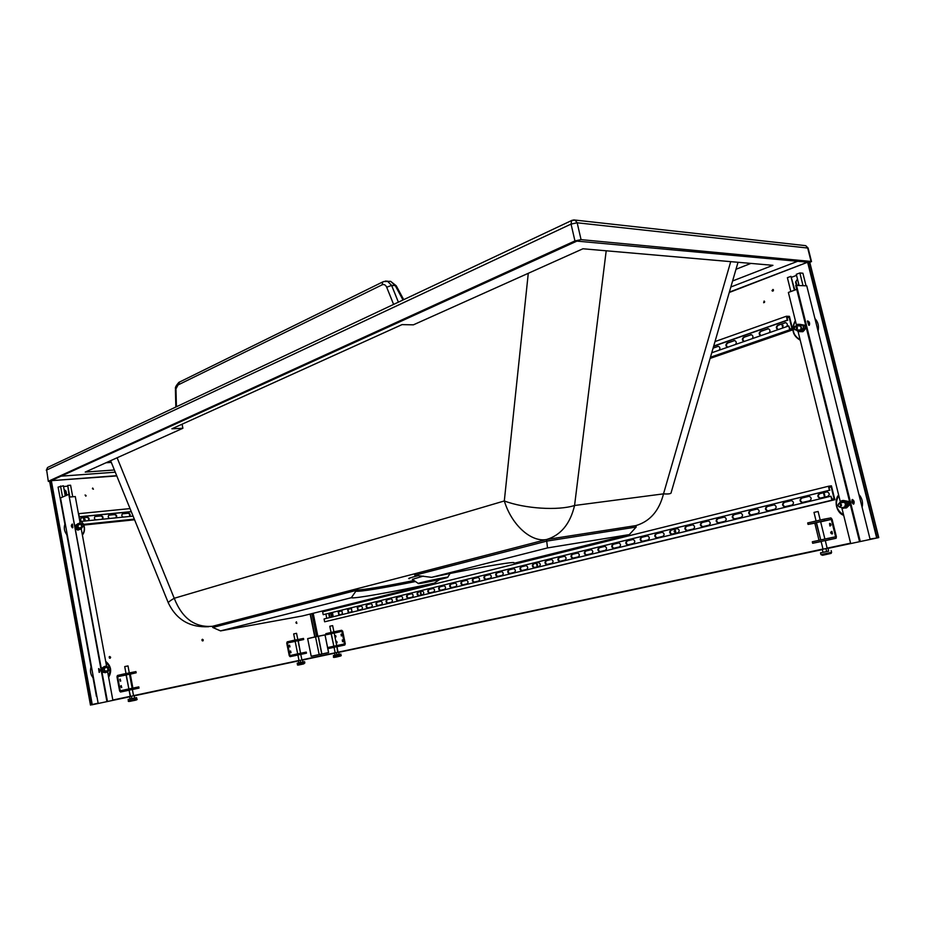 <?xml version="1.0" encoding="UTF-8"?>
<svg xmlns="http://www.w3.org/2000/svg" width="925" height="925" viewBox="0 0 925 925"><rect width="100%" height="100%" fill="white"/><g stroke="black" fill="none" stroke-linecap="round" stroke-linejoin="round"><path stroke-width="1.39" d="M117.117 457.771L174.235 598.278L504.31 500.957C524.706 508.681 558.203 510.831 574.564 505.489L663.514 493.858C668.81 494.228 671.365 493.765 671.18 492.47L738.023 262.284M807.664 262.203L576.888 241.113L51.153 480.676M730.715 261.648L663.514 493.858C659.155 510.866 649.94 521.446 635.857 525.608L636.192 527.053L629.324 534.592L514.554 563.152L513.757 562.562C508.577 562.192 472.062 568.69 431.605 577.339L414.828 575.246L414.527 573.812L546.536 539.529L212.53 626.283L212.762 627.497L356.472 590.335L356.183 588.971L212.53 626.283C194.955 627.74 182.19 618.409 174.235 598.278C169.957 600.764 168.003 602.348 168.385 603.054C176.467 619.75 189.891 627.636 208.645 626.711M418.944 583.571L418.458 583.582C414.712 583.548 451.18 575.789 447.665 577.373C446.232 578.275 422.713 583.34 418.944 583.571M444.266 577.894L421.522 582.923L444.266 577.894M809.872 262.735L811.063 261.451L581.062 239.644L574.945 240.928L571.049 224.081L577.165 222.786L575.038 220.069L573.569 219.93M49.661 481.567L48.32 481.405L46.655 470.016L571.049 224.081L571.627 220.532L572.39 220.185M811.063 261.451L807.664 247.865L805.733 245.657L804.472 245.518M581.062 239.644L577.165 222.786L808.115 248.085L805.733 245.657L575.038 220.069L571.627 220.532L48.285 467.137M402.999 300.001L395.252 285.582L396.293 285.871M385.274 281.084L387.459 281.177L391.622 285.409L395.252 285.582L390.651 281.339L387.957 281.35M383.528 281.558L390.651 281.339L396.247 285.802L403.716 299.665M48.32 481.405L46.655 470.016L47.545 467.495L46.296 470.328M179.566 382.037L175.426 389.911L175.843 407.035M398.386 302.174L391.622 285.409L386.696 287.236L393.611 304.417M574.945 240.928L48.678 481.104M356.403 590.023C363.964 589.849 383.17 586.681 414.018 580.507M355.697 591.214C360.808 591.734 380.742 588.508 415.498 581.536M220.543 630.896L351.327 597.712C352.853 599.122 392.801 592 434.345 583.12L302.348 615.981L220.543 630.896L212.762 627.497M351.327 597.712L356.472 590.335M434.345 583.12L439.699 579.501M606.199 250.791L574.564 505.489C570.205 523.827 560.862 535.182 546.536 539.529L635.857 525.608L546.536 539.529L547.507 547.924L629.324 534.592M431.605 577.339L547.507 547.924M414.828 575.246L546.883 541.09L636.192 527.053M514.554 563.152L513.213 562.562M61.004 476.178L115.267 472.178M797.708 261.266L730.854 286.993M114.376 469.981L85.204 472.085L182.884 428.263L171.888 428.807L402.017 324.617L413.406 324.837L582.958 248.767L772.93 265.325L732.6 280.98M750.892 263.405L735.999 269.279M105.993 462.766L111.301 462.408M182.086 424.182L182.884 428.263M328.595 652.564L325.022 634.943L315.564 636.747L307.655 638.643L318.212 636.296L321.75 654.079L318.2 636.308L325.045 634.943L328.618 652.553L311.205 656.264L319.183 654.622L315.529 636.828L319.183 654.622L321.738 654.079L312.43 656.068L317.784 654.923M318.755 654.738L327.415 652.888L318.431 654.808L321.9 654.044L318.35 636.273L321.9 654.044L328.56 652.645L318.743 654.738M313.193 613.287L317.853 636.296M311.956 613.587L316.593 636.55M310.43 613.969L315.055 636.862M310.141 614.038L314.778 636.932M67.421 486.203L63.547 486.515M66.773 495.222L66.022 491.117L64.091 489.475M80.232 523.388L75.283 496.552L69.849 497.026L67.722 485.44L70.589 485.22L72.717 496.771M96.431 696.409L93.032 677.817M65.27 495.881L63.409 485.787L58.09 487.105L64.877 524.151M66.831 534.8L91.032 666.925M64.126 489.695L65.617 491.302L66.369 495.407M67.722 485.44L68.924 494.343M60.53 486.018L62.553 497.06M791.65 277.222L796.541 275.384M797.454 279.049L795.593 282.079L797.489 279.223M796.356 285.166L795.593 282.079M790.829 291.548L787.383 277.673L790.933 276.344L794.853 290.068M806.045 285.79L802.9 273.222L799.859 272.968L796.275 274.32L799.015 285.316M796.101 282.113L796.853 285.166M794.39 290.23L790.933 276.344M803.004 285.582L799.859 272.968M129.188 516.508L129.558 516.347C130.633 514.762 130.24 513.676 128.367 513.086L122.435 513.814C121.372 515.283 121.718 516.37 123.464 517.087M115.718 517.873L116.099 517.711C117.186 516.115 116.781 515.017 114.885 514.439L108.849 515.179C107.774 516.659 108.121 517.757 109.89 518.474M102.016 519.272L102.421 519.098C103.507 517.48 103.103 516.381 101.183 515.803L95.032 516.566C93.945 518.058 94.304 519.168 96.096 519.873M88.095 520.694L88.499 520.509C89.609 518.879 89.193 517.769 87.251 517.191L80.984 517.977L80.591 520.359M81.388 521.133L82.071 521.307M78.452 513.699L130.055 508.6M83.978 525.053L134.588 519.781M122.458 513.814L127.939 513.259C129.812 513.837 130.217 514.924 129.142 516.508L129.558 516.347M108.873 515.167L114.469 514.601C116.365 515.179 116.77 516.277 115.683 517.873L116.099 517.711M95.067 516.543L100.767 515.965C102.687 516.543 103.103 517.642 102.004 519.272L102.421 519.098M81.03 517.942L86.834 517.352C88.777 517.931 89.193 519.041 88.095 520.683L88.06 520.694M79.041 516.902L131.315 511.722M78.718 513.583L79.307 516.751L131.269 511.606M83.747 524.359L134.322 519.11M81.597 521.353L133.096 516.104M789.152 317.298L787.117 317.229L787.314 320.108L786.366 316.246L789.418 316.35L792.76 329.843L789.719 329.786L788.759 325.912L789.985 328.826L792.02 328.872L789.152 317.298L787.291 317.957M713.152 347.939L718.355 346.32M719.176 350.182C720.332 348.517 720.089 347.233 718.459 346.343L717.534 346.401M727.674 347.21L727.351 347.21C725.466 345.904 725.443 344.493 727.281 342.967L734.681 340.585M735.502 344.482C736.682 342.805 736.45 341.522 734.808 340.62L733.837 340.666M744.186 341.452L743.827 341.452C741.919 340.123 741.908 338.7 743.781 337.174L751.343 334.746M752.175 338.666C753.366 336.989 753.135 335.694 751.482 334.769L750.476 334.815M761.032 335.578L760.639 335.567C758.72 334.226 758.72 332.792 760.616 331.254L768.351 328.768M769.172 332.734C770.398 331.058 770.167 329.739 768.502 328.803L767.449 328.849M778.226 329.578L777.798 329.566C775.867 328.202 775.867 326.756 777.798 325.218L785.707 322.675M786.539 326.687C787.776 324.999 787.557 323.669 785.88 322.721L784.782 322.767M792.76 329.843L710.111 358.414M789.719 329.786L710.458 357.235M718.054 346.401L713.094 348.147M734.357 340.666L727.802 342.978C725.998 344.424 725.986 345.823 727.767 347.187M750.984 334.827L744.301 337.174C742.451 338.642 742.44 340.065 744.255 341.429M767.958 328.861L761.136 331.266C759.252 332.746 759.24 334.179 761.09 335.555M785.29 322.779L778.318 325.23C776.387 326.733 776.376 328.178 778.26 329.566M788.759 325.912L711.753 352.772M786.366 316.246L715.002 341.579M787.314 320.108L713.695 346.054M787.834 320.119L713.638 346.274M326.756 618.305L325.889 614.05M831.159 486.897L829.182 487.186L829.424 490.238L828.442 486.261L831.413 485.833L834.847 499.72L831.887 500.194L830.904 496.205L832.142 499.118L834.107 498.806L831.159 486.897L829.228 487.371M332.491 613.125L328.791 614.038L329.439 617.241L333.15 616.339L332.572 613.113M338.943 614.928L338.099 611.749L341.938 610.812M338.585 614.998L342.516 614.061L341.857 610.835M348.401 612.639L347.546 609.436L351.442 608.488M348.043 612.708L352.032 611.76L351.361 608.5M358.01 610.315L357.131 607.089L361.097 606.118M357.628 610.384L361.687 609.413C362.854 608.164 362.681 607.054 361.189 606.106L361.016 606.129M367.768 607.945L367.375 608.014C365.872 607.066 365.699 605.968 366.878 604.696L370.902 603.713M367.375 608.014L371.492 607.043C372.671 605.771 372.509 604.661 370.994 603.713L370.809 603.724M377.666 605.54L377.273 605.621C375.747 604.661 375.573 603.551 376.764 602.268L380.857 601.273M377.273 605.621L381.458 604.626C382.649 603.343 382.488 602.221 380.961 601.262L380.765 601.285M387.725 603.1L387.321 603.181C385.771 602.221 385.598 601.088 386.812 599.805L390.974 598.787M387.321 603.181L391.576 602.175C392.79 600.88 392.628 599.758 391.067 598.787L390.87 598.81M397.947 600.626L397.519 600.707C395.958 599.735 395.784 598.602 397.01 597.307L401.242 596.278M397.519 600.707L401.855 599.678C403.092 598.382 402.918 597.238 401.346 596.267L401.138 596.29M408.33 598.105L407.89 598.186C406.306 597.215 406.133 596.07 407.382 594.763L411.683 593.711M407.89 598.186L412.296 597.145C413.556 595.839 413.382 594.694 411.787 593.711L411.579 593.734M418.886 595.55L418.424 595.631C416.817 594.648 416.643 593.492 417.915 592.173L422.286 591.11M418.424 595.631L422.91 594.578C424.182 593.26 424.008 592.104 422.401 591.11L422.182 591.133M429.605 592.948L429.131 593.029C427.5 592.046 427.327 590.878 428.622 589.549L433.062 588.473M429.131 593.029L433.686 591.954C434.981 590.624 434.819 589.468 433.178 588.462L432.946 588.485M444.15 585.779L440.046 586.785C438.739 588.115 438.901 589.283 440.543 590.3L440.011 590.393C438.358 589.398 438.196 588.219 439.502 586.889L444.012 585.779M440.011 590.393L444.647 589.306C445.966 587.965 445.792 586.785 444.139 585.779L443.896 585.803M451.573 587.618L451.076 587.71C449.4 586.704 449.226 585.525 450.556 584.172L455.146 583.051M451.076 587.71L455.794 586.6C457.135 585.248 456.962 584.068 455.273 583.051L455.031 583.074M462.315 584.982L467.113 583.848C468.478 582.496 468.304 581.305 466.605 580.276L462.338 581.316C460.985 582.669 461.159 583.86 462.858 584.889L462.315 584.982C460.615 583.964 460.442 582.773 461.795 581.42L466.466 580.276M473.75 582.207L478.63 581.062C480.017 579.686 479.844 578.483 478.109 577.454L473.773 578.518C472.397 579.882 472.571 581.085 474.294 582.114L473.75 582.207C472.028 581.178 471.854 579.987 473.23 578.611L477.982 577.454M485.371 579.385L490.342 578.217C491.753 576.842 491.58 575.627 489.822 574.575L485.394 575.662C483.995 577.05 484.168 578.252 485.914 579.293L485.371 579.385C483.625 578.356 483.451 577.142 484.85 575.766L489.683 574.587M497.199 576.518L502.252 575.327C503.686 573.939 503.512 572.714 501.732 571.662L497.211 572.772C495.788 574.159 495.962 575.373 497.743 576.425L497.199 576.518C495.43 575.477 495.245 574.252 496.679 572.864L501.593 571.662M509.224 573.604L514.369 572.39C515.838 570.991 515.664 569.754 513.849 568.69L509.236 569.823C507.79 571.222 507.964 572.448 509.767 573.512L509.224 573.604C507.42 572.552 507.247 571.315 508.692 569.916L513.71 568.702M521.457 570.632L526.695 569.407C528.187 567.985 528.013 566.748 526.175 565.672L521.469 566.817C520 568.239 520.174 569.476 522.001 570.54L521.457 570.632C519.63 569.569 519.457 568.332 520.925 566.921L526.024 565.672M534.465 567.522L533.898 567.615C532.048 566.539 531.875 565.291 533.378 563.868L538.57 562.597M533.898 567.615L539.24 566.366C540.755 564.932 540.582 563.683 538.72 562.597L538.419 562.631M547.137 564.447L546.571 564.539C544.686 563.452 544.513 562.192 546.039 560.758L551.323 559.475M546.571 564.539L552.005 563.267C553.543 561.833 553.37 560.562 551.485 559.463L551.173 559.498M560.03 561.325L559.452 561.417C557.555 560.319 557.382 559.047 558.931 557.602L564.308 556.283M559.452 561.417L565.002 560.111C566.562 558.665 566.389 557.393 564.481 556.283L564.146 556.318M573.153 558.133L572.575 558.226C570.644 557.116 570.471 555.832 572.055 554.376L577.535 553.046M572.575 558.226L578.229 556.908C579.825 555.451 579.651 554.156 577.709 553.046L577.362 553.081M586.519 554.896L585.93 554.988C583.976 553.867 583.802 552.572 585.409 551.103L590.994 549.751M585.93 554.988L591.699 553.636C593.318 552.167 593.145 550.872 591.179 549.739L590.821 549.774M600.128 551.601L599.539 551.682C597.55 550.56 597.377 549.253 599.007 547.762L604.707 546.386M599.539 551.682L605.413 550.317C607.066 548.837 606.893 547.519 604.892 546.386L604.522 546.421M613.992 548.236L613.391 548.328C611.367 547.184 611.194 545.866 612.87 544.374L618.675 542.963M613.391 548.328L619.38 546.929C621.057 545.438 620.895 544.108 618.871 542.952L618.478 542.998M628.11 544.813L627.497 544.906C625.45 543.75 625.277 542.42 626.977 540.905L632.897 539.472M627.497 544.906L633.613 543.472C635.325 541.969 635.151 540.639 633.105 539.472L632.7 539.506M642.482 541.322L641.869 541.414C639.799 540.246 639.626 538.905 641.349 537.379L647.384 535.922M641.869 541.414L648.101 539.957C649.847 538.442 649.685 537.101 647.604 535.922L647.176 535.957M657.143 537.772L656.519 537.853C654.414 536.673 654.241 535.321 655.998 533.794L662.15 532.303M656.519 537.853L662.878 536.373C664.659 534.847 664.485 533.494 662.381 532.303L661.942 532.337M672.07 534.153L671.434 534.234C669.307 533.043 669.133 531.667 670.926 530.129L677.204 528.614M671.434 534.234L677.933 532.731C679.748 531.193 679.586 529.817 677.435 528.603L676.984 528.649M687.298 530.453L686.651 530.545C684.488 529.331 684.315 527.955 686.142 526.394L692.548 524.845M686.651 530.545L693.288 529.007C695.126 527.458 694.964 526.071 692.79 524.845L692.316 524.891M702.815 526.695L702.156 526.776C699.959 525.55 699.797 524.163 701.659 522.59L708.203 521.006M702.156 526.776L708.932 525.203C710.816 523.643 710.654 522.243 708.446 521.006L707.949 521.053M718.644 522.856L717.973 522.937C715.742 521.7 715.58 520.289 717.476 518.717L724.159 517.098M717.973 522.937L724.899 521.342C726.807 519.769 726.657 518.347 724.414 517.098L723.893 517.144M734.785 518.937L734.103 519.018C731.837 517.769 731.687 516.347 733.618 514.762L740.428 513.109M734.103 519.018L741.179 517.387C743.133 515.803 742.972 514.381 740.705 513.109L740.162 513.155M751.25 514.947L750.557 515.028C748.256 513.757 748.105 512.323 750.071 510.727L757.032 509.039M750.557 515.028L757.783 513.363C759.772 511.768 759.622 510.322 757.321 509.039L756.754 509.085M768.051 510.877L767.334 510.947C765.01 509.663 764.859 508.218 766.871 506.599L773.982 504.888M767.334 510.947L774.734 509.259C776.757 507.652 776.607 506.195 774.283 504.888L773.682 504.934M785.186 506.715L784.458 506.784C782.111 505.489 781.96 504.021 784.007 502.402L791.268 500.645M784.458 506.784L792.02 505.062C794.089 503.443 793.951 501.974 791.58 500.656L790.956 500.691M802.692 502.472L801.94 502.541C799.558 501.223 799.408 499.743 801.501 498.113L808.924 496.32M801.94 502.541L809.676 500.783C811.792 499.153 811.641 497.662 809.259 496.332L808.6 496.367M820.556 498.136L819.793 498.205C817.365 496.864 817.226 495.372 819.353 493.73L826.95 491.903M819.793 498.205L827.702 496.401C829.852 494.771 829.725 493.268 827.297 491.915L826.603 491.95M834.847 499.72L324.652 621.797L324.074 618.952L830.904 496.205M831.887 500.194L324.652 621.797M332.711 613.102L329.335 613.934L329.786 617.16M342.077 610.812L338.631 611.656L339.093 614.894M351.581 608.477L348.078 609.332L348.54 612.604M361.236 606.118L357.674 606.985L358.137 610.28M371.041 603.713L367.41 604.592C366.254 605.829 366.404 606.939 367.884 607.922M380.996 601.262L377.308 602.175C376.117 603.424 376.278 604.534 377.782 605.517M391.102 598.787L387.355 599.712C386.153 600.972 386.303 602.094 387.829 603.077M401.381 596.267L397.553 597.203C396.339 598.475 396.49 599.608 398.039 600.603M411.81 593.711L407.925 594.659C406.676 595.954 406.85 597.087 408.411 598.082M422.424 591.11L418.458 592.081C417.198 593.376 417.36 594.532 418.956 595.527M433.201 588.462L429.165 589.456C427.882 590.763 428.044 591.931 429.663 592.937M455.285 583.051L451.099 584.08C449.77 585.421 449.943 586.6 451.608 587.606M538.708 562.597L533.91 563.764C532.418 565.198 532.592 566.447 534.442 567.522M551.462 559.463L546.582 560.666C545.056 562.099 545.23 563.36 547.103 564.447M564.447 556.283L559.463 557.509C557.914 558.954 558.087 560.226 559.995 561.313M577.674 553.046L572.587 554.283C571.002 555.74 571.188 557.023 573.118 558.133M591.133 549.739L585.941 551.011C584.334 552.479 584.507 553.774 586.473 554.896M604.834 546.374L599.55 547.681C597.908 549.161 598.082 550.467 600.071 551.589M618.802 542.952L613.402 544.282C611.726 545.773 611.899 547.091 613.923 548.236M633.024 539.472L627.508 540.824C625.809 542.327 625.982 543.657 628.029 544.813M647.512 535.91L641.881 537.298C640.158 538.812 640.32 540.154 642.401 541.322M662.277 532.291L656.53 533.702C654.761 535.228 654.935 536.581 657.039 537.772M677.331 528.603L671.457 530.048C669.665 531.586 669.827 532.95 671.966 534.141M692.675 524.845L686.674 526.313C684.847 527.863 685.009 529.25 687.171 530.453M708.307 521.006L702.179 522.509C700.317 524.07 700.479 525.469 702.676 526.683M724.263 517.098L717.997 518.636C716.1 520.208 716.262 521.607 718.494 522.845M740.532 513.109L734.126 514.67C732.195 516.266 732.357 517.676 734.612 518.937M757.136 509.039L750.591 510.635C748.614 512.242 748.776 513.676 751.065 514.947M774.075 504.877L767.38 506.518C765.368 508.137 765.518 509.583 767.843 510.866M791.361 500.645L784.504 502.321C782.457 503.94 782.608 505.408 784.967 506.703M809.005 496.32L801.998 498.032C799.905 499.662 800.056 501.142 802.438 502.46M827.019 491.903L819.851 493.661C817.723 495.303 817.862 496.794 820.278 498.136M829.922 490.169L323.207 614.674L322.628 611.83L828.442 486.261M829.424 490.238L323.207 614.674M126.355 690.732L120.481 692.027L119.602 690.952L116.989 676.846L117.417 675.481L123.268 674.105L123.487 675.319L117.637 676.695L120.25 690.813L126.124 689.518L126.355 690.732L139.028 688.096L132.391 689.541M123.268 674.105L135.952 671.596L136.172 672.799L130.298 674.175L132.888 688.119M126.124 689.518L138.808 686.882L139.028 688.096M120.227 681.124L119.834 679.262M121.406 687.564L121.036 685.702M136.172 672.799L123.487 675.319M130.298 674.175L129.558 674.325M126.274 674.972L117.637 676.695M126.251 674.845L128.876 688.952L126.054 674.903L129.535 674.186M120.169 679.112L120.713 681.066L120.169 679.112M121.742 687.576L121.198 685.61L121.742 687.576M128.795 699.288L136.565 697.635L128.795 699.288M132.772 695.924L134.171 695.623L134.622 698.051M130.101 699.011L129.65 696.583L132.784 695.912M131.396 696.213L131.847 698.641M124.968 666.532L127.997 665.919L129.292 672.914L127.997 665.919L124.968 666.532M130.275 696.456L129.095 690.166L130.517 696.398M296.289 655.305L290.068 656.646L289.259 655.709L286.738 643.095L287.201 641.857L293.317 640.447L293.526 641.534L287.421 642.933L289.941 655.559L296.069 654.218L296.289 655.305L306.464 653.177L300.787 654.414M296.069 654.218L306.256 652.102L306.464 653.177M290.358 651.084L290.693 652.657M289.201 645.326L289.537 646.899M293.317 640.447L303.504 638.435L303.712 639.51L298.058 640.805M293.526 641.534L303.712 639.51M287.421 642.933L295.179 641.395M298.035 640.678L300.567 653.281L298.208 640.643L295.156 641.303M291.04 652.703L290.577 650.934L291.04 652.703M289.537 645.13L289.999 646.899L289.537 645.13M303.747 661.837L297.203 663.237L303.747 661.837M302.926 662.022L302.487 659.849L298.44 660.716L298.868 662.878M300.267 660.323L300.694 662.497M296.555 633.313L293.676 633.914L294.925 640.135L293.676 633.914L296.555 633.313L297.804 639.557L296.555 633.313M829.32 539.657L836.096 538.269L836.362 536.662L832.061 519.272L830.951 517.919L824.256 519.122L824.626 520.625L831.321 519.411L835.622 536.812L828.95 538.153L829.32 539.657L812.67 543.276L821.146 541.53M828.95 538.153L812.312 541.784L812.67 543.276M831.933 531.401L832.465 533.771M829.979 523.469L830.488 525.828M824.256 519.122L807.687 522.937L808.057 524.417L814.809 523.18L819.018 540.327M824.626 520.625L808.057 524.417M831.321 519.411L820.672 521.839M816.532 522.787L814.809 523.18M816.474 522.556L820.753 539.946L816.22 522.625L820.625 521.688M832.13 533.898L831.841 531.401C830.303 532.129 830.303 532.962 831.818 533.922L832.13 533.898M817.492 526.66L817.885 528.268M819.816 536.165L819.423 534.558M829.552 523.481L829.887 523.457C831.39 524.417 831.367 525.261 829.841 525.978L829.552 523.481M826.915 548.363L822.279 549.346L823.019 552.341L820.51 552.861L828.65 551.127M826.927 548.352L827.921 548.143L828.661 551.138L823.019 552.341M825.933 548.571L826.673 551.566M813.988 512.404L818.116 511.49L820.221 520.047L818.116 511.49L813.988 512.404L816.093 521.006L813.988 512.404M337.347 646.575L344.794 645.014L345.268 643.8L342.701 631.208L341.66 630.283L334.33 631.729L334.549 632.816L341.88 631.359L344.458 643.973L337.128 645.488L337.347 646.575L328.791 648.437L334.075 647.338M337.128 645.488L328.572 647.361L328.791 648.437M334.33 631.729L325.797 633.694L326.016 634.77L331.312 633.718M337.082 642.702L336.827 641.407M341.764 635.66L341.51 634.353M342.944 641.418L342.678 640.1M335.902 636.978L335.659 635.683M326.016 634.77L334.549 632.816M334.179 633.128L341.88 631.359M334.156 633.024L331.104 633.648L333.844 646.205L331.289 633.602M335.948 641.811L336.434 641.233L336.723 643.037L336.133 642.702M341.047 634.192L341.337 635.995L341.047 634.192M342.585 641.742L342.296 639.938L342.585 641.742M334.966 636.967L335.486 637.313L335.278 635.51L334.781 636.076M339.498 654.253L333.405 655.548L339.498 654.253M339.117 654.333L338.677 652.16L334.619 653.027L335.058 655.189M335.208 652.9L334.064 647.292L335.208 652.9L336.503 652.622L336.943 654.796M332.156 625.716L329.786 626.248L331.058 632.48L329.786 626.248L332.156 625.716M338.087 652.287L336.943 646.668L337.59 652.391M101.438 668.729L104.352 666.532L101.392 668.463M105.6 672.579L102.004 671.804M102.062 672.117L105.485 672.683M102.305 668.521L102.872 671.596M78.093 523.677L75.098 525.562M75.677 528.73L79.122 529.655L77.954 530.118L75.757 529.123M78.012 523.643L75.122 525.724M76.509 528.395L75.954 525.388M105.82 666.162L107.254 666.682L104.93 667.133L105.82 666.162L104.606 666.474L102.548 668.451L102.71 670.024L103.114 671.538L106.965 672.325L103.114 671.538M107.994 667.168L107.254 666.682L108.179 667.122M109 670.301L106.965 672.325M103.773 668.151L104.93 667.133L104.19 669.665L103.773 668.151L102.548 668.451M108.711 670.371L108.109 671.296L105.774 671.758L104.19 669.665L104.34 671.238M79.434 523.076L76.197 525.296L80.868 523.666L79.434 523.076L77.769 526.279L77.365 524.822M76.752 528.302L77.92 527.84L80.544 529.1L79.365 529.562L76.752 528.302L76.197 525.296M80.544 529.1L82.579 526.811M82.441 526.857L81.701 528.175L79.353 528.418L77.769 526.279L77.92 527.84M110.457 668.324L109.636 670.139C107.52 669.954 107.103 668.925 108.387 667.064L110.457 668.324M110.364 668.336C108.595 673.458 106.884 664.219 110.364 668.336M83.955 524.938L81.666 523.677C80.695 525.62 81.261 526.568 83.366 526.498L83.955 524.938M83.863 524.903C80.394 520.671 82.059 529.69 83.863 524.903M106.93 701.624L68.797 494.355L60.518 497.939L98.189 703.486L112.885 700.364L107.612 671.77M106.629 666.439L81.192 528.58M107.473 701.508L68.797 494.355M99.507 672.255L98.894 668.659M72.809 527.689L72.439 524.117M98.582 668.648L98.732 668.636C100.166 669.92 100.305 671.18 99.125 672.394L98.582 668.648M72.682 527.759L72.277 524.07C71.04 525.169 71.098 526.418 72.427 527.793L72.427 527.793M93.598 678.453C90.442 674.799 89.69 670.694 91.332 666.116M65.189 523.411C63.513 527.678 64.241 531.69 67.398 535.448M805.34 328.849L803.906 328.814L801.42 331.682L802.854 331.705L804.253 330.283L805.34 328.849L805.028 327.011L804.426 325.161L799.582 324.293L804.426 325.161M803.906 328.814L802.981 325.114M845.242 508.056L846.629 507.813L849.231 505.2L843.554 508.345L846.144 505.721L847.543 505.489L845.057 508.01M848.283 501.396L843.346 500.448L848.283 501.396L849.231 505.2M846.884 501.627L847.832 505.432M799.674 331.647L797.824 331.219L800.761 330.202L799.674 331.647L801.119 331.67L803.605 328.814L803.293 326.964L802.68 325.114L797.836 324.247L802.68 325.114M796.067 329.901L797.824 331.219L795.939 329.901L800.923 330.005M803.605 328.814L802.16 328.78L799.385 324.652L796.298 325.854L797.836 324.247M802.16 328.78L800.761 330.202L801.235 325.068M839.993 507.097L843.554 508.345M841.657 500.726L840.224 502.067L843.276 501.338L841.657 500.726L843.057 500.494L846.595 501.674L843.276 501.338L845.519 503.836L844.698 507.062L841.634 507.779L840.374 506.993M839.599 502.957L840.224 502.067L839.403 502.957M845.196 501.905L846.144 505.721M846.595 501.674L847.543 505.489M793.835 328.491L796.171 325.854C798.136 327.832 797.778 329.173 795.118 329.878L793.835 328.491M793.951 328.387C795.882 321.692 798.633 332.803 793.951 328.387M837.703 505.489L839.484 507.12C842.062 506.01 842.132 504.622 839.703 502.969L837.703 505.489M837.842 505.443C842.71 510.357 839.865 498.91 837.842 505.443M796.437 285.143L860.285 541.541L870.136 539.437L806.762 285.837L795.754 285.397L859.556 541.692L850.699 543.576L841.831 507.837M796.737 289.363L788.378 292.45L796.575 325.519M798.009 331.266L840.362 501.928M807.398 321.125L808.82 325.311M852.064 499.731L853.22 504.09M809.017 325.346L807.571 320.952C809.363 321.542 809.953 322.975 809.34 325.242L809.017 325.346M852.422 499.512L852.237 499.569C851.451 501.812 851.96 503.316 853.752 504.067C854.573 502.102 854.133 500.575 852.422 499.512M860.285 541.541L859.556 541.692M814.925 318.524C818.082 321.969 819.122 326.143 818.058 331.046M862.1 507.293C863.21 502.483 862.135 498.182 858.874 494.401M321.31 656.045L320.663 654.333L321.056 656.091L302.533 660.034M98.119 703.162L90.5 704.942M116.793 475.924L50.921 480.688L49.696 481.462M92.431 488.678L92.662 488.03L93.413 489.221L92.431 488.678M86.094 495.534L85.852 496.182L85.1 494.991L86.094 495.534M120.793 686.003L121.152 687.379M289.317 646.748L289.062 645.558M84.082 520.208L83.585 519.018M85.135 519.33L83.874 518.624L84.811 520.185L85.135 519.33M65.155 495.303L64.889 493.811M202.436 639.256L202.91 640.921L203.303 639.984L202.436 639.256M109.693 656.472L110.202 658.23L110.642 657.236L109.693 656.472M296.428 621.82L296.856 623.381L296.428 621.82M109.474 658.172L109.162 656.866M202.17 640.771L201.927 639.742M296.104 623.08L295.954 622.433M870.124 539.437L877.282 537.922L870.032 539.032M729.258 292.485L808.08 262.041L809.676 262.157L878.715 537.61L877.282 537.922L808.161 262.018M773.45 289.837L773.346 290.843M772.005 290.577L772.999 289.444L772.514 291.155L772.005 290.577M764.582 301.434L764.489 302.406M764.64 301.619L763.668 302.741L764.119 301.041L764.64 301.619M342.828 640.297L343.013 641.175M335.81 635.88L335.972 636.735M830.881 525.435L829.806 524.752L830.5 523.689M330.988 615.206L331.428 614.269L331.67 615.888L330.988 615.206M420.355 593.422L420.875 592.405L421.129 594.128L420.355 593.422M537.46 564.574L537.575 565.221M536.639 564.088L537.055 565.95L536.639 564.088M675.481 530.557L675.724 531.898M674.105 531.551L674.938 530.303L675.192 532.361L674.105 531.551M824.476 493.985L824.788 495.8M823.747 493.881L824.291 496.101L823.747 493.881M783.013 325.299L782.908 327.057M782.064 325.08L782.596 327.242L782.064 325.08M798.021 285.247L798.726 284.172M409.602 578.634C406.931 578.738 409.925 577.72 418.562 575.581M418.331 583.49L412.342 579.339L423.268 576.125M546.536 539.529C531.135 542.443 511.698 525.099 504.31 500.957L528.279 273.303M178.051 384.95L382.094 284.842C384.06 284.079 385.586 284.877 386.696 287.236M175.993 389.853L176.409 406.769M175.426 389.911C176.155 388.408 173.495 388.569 178.872 382.372L382.811 281.905L382.094 284.842M317.957 654.9L311.205 656.264L307.655 638.643L311.216 656.253M129.107 690.223L120.481 692.027M129.061 700.711L136.831 699.046C137.952 699.554 136.438 700.156 132.31 700.838C129.014 701.659 127.719 701.659 128.413 700.838L129.061 700.711M290.149 656.634L297.908 655.027M303.597 663.942L298.995 664.936L303.597 663.942M304.845 662.936L297.457 664.508C297.156 665.676 298.498 664.89 303.666 663.919L304.845 662.936L304.591 661.664M835.992 538.304L825.285 540.628M820.51 552.861L820.938 554.607L831.598 552.352L831.17 550.606M336.954 646.725L344.678 645.049M339.764 655.513L333.659 656.808C332.688 657.71 334.387 657.594 338.77 656.461C340.943 656.033 341.695 655.628 341.024 655.235L339.764 655.513M105.762 661.733L110.006 667.422M110.41 669.203L108.56 676.938M105.704 661.433L110.248 667.757M110.48 668.787L108.63 677.273M82.325 534.708C84.244 532.199 84.765 529.25 83.874 525.863M82.938 523.596L79.585 519.862M82.394 535.078C84.453 532.395 84.961 529.25 83.944 525.631M83.157 523.712L79.538 519.607M800.102 339.695C792.864 335.37 791.314 329.103 795.431 320.894M795.338 320.512C790.921 329.092 792.552 335.659 800.229 340.203C792.644 335.694 791.025 329.15 795.35 320.57M838.778 495.557C834.477 503.385 836.073 509.848 843.577 514.913M838.674 495.141C834.153 503.327 835.83 510.068 843.692 515.364M50.863 480.699L91.806 704.838L98.189 703.486M49.649 481.254L90.523 705.116M335.185 652.796L301.885 659.872M299.006 660.485L133.535 695.635M130.252 696.328L112.827 700.028M298.474 660.889L134.218 695.82M129.685 696.791L112.885 700.364M51.372 480.919L92.211 704.411M116.689 475.681L50.944 480.699L116.689 475.681M321.056 656.091L334.653 653.2M338.712 652.345L822.337 549.589M827.979 548.398L850.688 543.565M338.064 652.183L822.984 549.034M827.147 548.155L850.595 543.172M807.698 262.527L876.599 537.633M808.08 262.041L729.362 292.127L808.057 262.064M110.607 460.696L168.338 602.938M447.758 577.235L450.024 573.488M811.514 261.648L808.115 248.085M321.75 654.079L318.212 636.296L307.655 638.643M324.964 634.885L318.154 636.238M328.572 652.645L325.045 634.943M128.159 699.427L128.413 700.838M136.565 697.635L136.831 699.046M124.725 666.601L126.008 673.562L124.725 666.601M129.535 674.163L132.159 688.269L129.535 674.163M132.379 689.483L133.547 695.75L132.379 689.483M297.203 663.237L297.457 664.508M295.156 641.279L297.677 653.882L295.156 641.279M297.896 654.969L299.018 660.589L297.896 654.969M300.775 654.368L301.908 659.976L300.775 654.368M820.938 554.607L822.533 555.289L831.136 553.381L831.598 552.352M821.122 541.437L823.019 549.184L821.122 541.437M820.614 521.654L824.903 539.044L820.614 521.654M825.273 540.535L827.181 548.305L825.273 540.535M333.405 655.548L333.659 656.808M340.77 653.975L341.024 655.235M332.653 625.635L333.913 631.833L332.653 625.635M334.156 633.001L336.712 645.581L334.156 633.001M105.034 671.261L109.104 670.278M104.317 668.07L108.387 667.064M79.007 528.221L82.903 526.683M77.769 525.227L81.666 523.677M105.693 661.387C111.093 665.815 112.075 671.122 108.63 677.308M82.394 535.101C84.522 532.361 85.042 529.158 83.967 525.504M83.262 523.793L79.527 519.549M801.154 325.982L796.171 325.854M844.583 502.159L839.703 502.969M838.663 495.106C834.442 498.621 835.125 512.173 843.692 515.387M49.626 481.324L90.477 705.081M809.745 262.226L878.75 537.564"/></g></svg>
